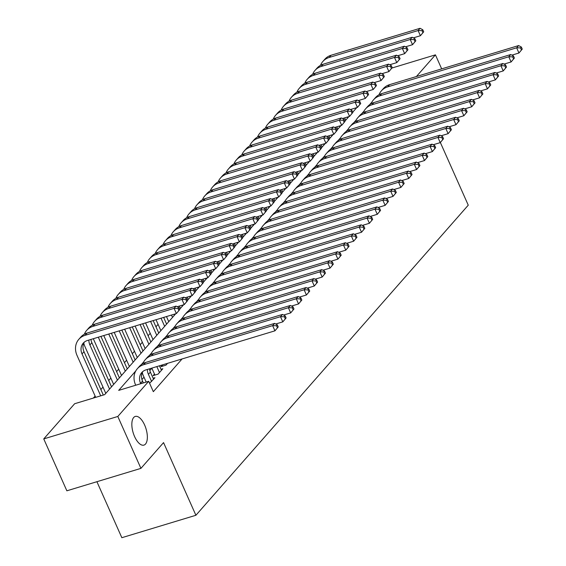 <?xml version="1.0" encoding="UTF-8"?>
<svg xmlns="http://www.w3.org/2000/svg" width="566" height="566" viewBox="0 0 566 566"><rect width="100%" height="100%" fill="white"/><g stroke="black" fill="none" stroke-linecap="round" stroke-linejoin="round"><path stroke-width="0.85" d="M134.559 436.506A14.985 6.735 -106.8 0 1 135.253 416.435A14.985 6.735 -106.8 0 1 144.634 425.038A14.985 6.735 -106.8 0 1 143.941 445.109A14.985 6.735 -106.8 0 1 134.559 436.506M96.906 481.701L121.839 537.7L195.9 515.272L468.259 205.182L440.355 142.505M195.9 515.272L163.553 442.605L140.92 468.372L66.859 490.807L43.752 438.905L74.648 403.728L104.675 394.636L175.701 313.762M164.395 317.186L163.829 317.837M158.091 324.368L155.954 326.794M150.216 333.332L148.08 335.758M142.349 342.288L140.212 344.722M134.475 351.253L132.338 353.686M126.6 360.217L124.47 362.643M118.733 369.173L116.596 371.607M110.858 378.138L108.722 380.571M102.991 387.102L100.854 389.535M95.116 396.066L93.362 398.061M162.35 365.098L160.97 366.669L165.972 365.155L167.557 363.351M154.476 374.062L153.096 375.633L158.105 374.112L162.824 368.735L160.999 369.294M149.587 383.274L154.957 377.699L153.124 378.251M135.79 370.914L118.683 390.391L148.709 381.3L153.329 391.679L182.075 358.95M151.879 368.233L149.827 370.574M144.012 377.197L141.953 379.538M140.92 468.372L117.813 416.47L43.752 438.905M441.678 68.875L435.431 54.852L416.392 76.53M391.92 68.033L435.431 54.852M148.709 381.3L117.813 416.47M371.94 102.05L369.612 104.703M364.072 111.014L361.738 113.667M356.198 119.971L353.863 122.631M348.323 128.935L345.996 131.588M340.456 137.899L338.121 140.552M332.582 146.863L330.254 149.516M324.714 155.82L322.379 158.48M316.84 164.784L314.505 167.437M308.965 173.748L306.638 176.401M301.098 182.705L298.763 185.365M293.223 191.669L290.896 194.322M285.356 200.633L283.021 203.286M277.481 209.597L275.147 212.25M269.607 218.554L267.279 221.214M261.74 227.518L259.405 230.171M253.865 236.482L251.537 239.135M245.998 245.439L243.663 248.099M238.123 254.403L235.789 257.063M230.249 263.367L227.921 266.02M222.381 272.331L220.047 274.984M214.507 281.288L212.179 283.948M206.64 290.252L204.305 292.905M198.765 299.216L196.43 301.869M190.891 308.18L188.563 310.833M183.023 317.137L180.688 319.797M175.149 326.101L172.821 328.754M167.281 335.065L164.947 337.718M159.407 344.022L157.072 346.682M151.532 352.986L149.205 355.639M143.665 361.95L141.33 364.603M179.556 309.376L183.575 304.798M187.431 300.412L191.45 295.834M195.298 291.448L199.317 286.877M203.173 282.491L207.191 277.913M211.047 273.527L215.059 268.949M218.915 264.563L222.933 259.992M226.789 255.599L230.808 251.028M234.657 246.642L238.675 242.064M242.531 237.678L246.55 233.1M250.405 228.714L254.417 224.143M258.273 219.757L262.291 215.179M266.147 210.793L270.166 206.215M274.015 201.829L278.033 197.258M281.889 192.865L285.908 188.294M289.764 183.908L293.775 179.33M297.631 174.944L301.65 170.366M305.506 165.98L309.524 161.409M313.373 157.023L317.392 152.445M321.247 148.059L325.266 143.481M329.122 139.095L333.133 134.524M336.989 130.13L341.008 125.56M344.864 121.174L348.882 116.596M352.731 112.21L356.75 107.632M143.339 382.92L142.519 381.067A11.702 10.075 41.3 0 1 142.844 371.515M140.729 383.713L140.545 383.309A11.702 10.075 41.3 0 1 141.762 372.555A11.702 10.075 41.3 0 1 145.936 369.895L274.942 330.827L272.635 325.634L143.623 364.709A17.56 15.105 -138.7 0 0 137.361 368.692A17.56 15.105 -138.7 0 0 135.543 384.823L135.727 385.227M278.231 326.915L274.942 330.827L278.231 326.915L277.305 324.834L276.519 325.733L277.439 327.806M276.519 325.733L272.635 325.634L274.602 323.398L145.589 362.466A17.56 15.105 -138.7 0 0 139.335 366.45L137.361 368.692M274.602 323.398L277.305 324.834M179.677 309.637L178.75 307.564L177.965 308.463L178.891 310.536L179.677 309.637L176.387 313.557L174.08 308.364L85.105 335.313A17.56 15.105 -138.7 0 0 78.844 339.296A17.56 15.105 -138.7 0 0 77.026 355.427L95.689 397.353M100.698 395.839L82.028 353.913A11.702 10.075 41.3 0 1 83.244 343.159A11.702 10.075 41.3 0 1 87.419 340.499L176.387 313.557L178.891 310.536M103.309 395.047L83.994 351.67A11.702 10.075 41.3 0 1 84.32 342.119M177.965 308.463L174.08 308.364L176.047 306.121L87.072 333.07A17.56 15.105 -138.7 0 0 80.811 337.053L78.844 339.296M176.047 306.121L178.75 307.564M153.577 379.27L150.386 372.103A11.702 10.075 41.3 0 1 149.459 368.827M151.61 381.505L148.419 374.345A11.702 10.075 41.3 0 1 147.408 369.449M142.307 372.541A17.56 15.105 -138.7 0 0 143.417 375.859L146.177 382.064M286.099 317.95L285.179 315.878L284.387 316.769L285.314 318.849L286.099 317.95L282.816 321.863L280.503 316.677L151.497 355.745A17.56 15.105 -138.7 0 0 145.236 359.728A17.56 15.105 -138.7 0 0 142.873 363.605M275.741 324.007L282.816 321.863L285.314 318.849M284.387 316.769L280.503 316.677L282.469 314.434L153.464 353.502A17.56 15.105 -138.7 0 0 147.202 357.486L145.236 359.728M282.469 314.434L285.179 315.878M161.452 370.305L159.442 365.806M159.478 372.548L156.832 366.598M151.829 368.112L154.928 375.074M293.973 308.986L293.046 306.913L292.261 307.805L293.188 309.885L293.973 308.986L290.683 312.899L288.377 307.713L159.364 346.781A17.56 15.105 -138.7 0 0 153.11 350.764A17.56 15.105 -138.7 0 0 150.747 354.649M283.616 315.043L290.683 312.899L293.188 309.885M292.261 307.805L288.377 307.713L290.344 305.47L161.338 344.545A17.56 15.105 -138.7 0 0 155.077 348.529L153.11 350.764M290.344 305.47L293.046 306.913M162.279 364.95L162.803 366.117M301.841 300.03L300.921 297.949L300.136 298.848L301.055 300.921L301.841 300.03L298.558 303.942L296.244 298.749L167.239 337.824A17.56 15.105 -138.7 0 0 160.977 341.807A17.56 15.105 -138.7 0 0 158.621 345.685M291.49 306.079L298.558 303.942L301.055 300.921M300.136 298.848L296.244 298.749L298.211 296.506L169.206 335.581A17.56 15.105 -138.7 0 0 162.944 339.565L160.977 341.807M298.211 296.506L300.921 297.949M309.715 291.065L308.788 288.985L308.003 289.884L308.93 291.957L309.715 291.065L306.432 294.978L304.119 289.785L175.113 328.86A17.56 15.105 -138.7 0 0 168.852 332.843A17.56 15.105 -138.7 0 0 166.489 336.72M299.357 297.122L306.432 294.978L308.93 291.957M308.003 289.884L304.119 289.785L306.086 287.549L177.08 326.617A17.56 15.105 -138.7 0 0 170.819 330.601L168.852 332.843M306.086 287.549L308.788 288.985M83.789 343.145A17.56 15.105 -138.7 0 0 84.893 346.463L105.778 393.37M109.549 389.083L89.902 344.949A11.702 10.075 41.3 0 1 88.89 340.053M111.516 386.84L91.869 342.706A11.702 10.075 41.3 0 1 90.942 339.43M187.544 300.68L186.624 298.6L185.839 299.499L186.759 301.572L187.544 300.68L184.261 304.593L181.948 299.4L92.98 326.349A17.56 15.105 -138.7 0 0 86.718 330.332A17.56 15.105 -138.7 0 0 84.355 334.209M177.193 306.73L184.261 304.593L186.759 301.572M185.839 299.499L181.948 299.4L183.922 297.164L94.947 324.106A17.56 15.105 -138.7 0 0 88.685 328.089L86.718 330.332M183.922 297.164L186.624 298.6M93.305 338.716L113.653 384.406M117.417 380.119L98.314 337.202M119.391 377.876L100.925 336.409M195.419 291.716L194.492 289.643L193.706 290.535L194.633 292.615L195.419 291.716L192.136 295.629L189.822 290.443L100.847 317.385A17.56 15.105 -138.7 0 0 94.586 321.368A17.56 15.105 -138.7 0 0 92.23 325.252M185.061 297.773L192.136 295.629L194.633 292.615M193.706 290.535L189.822 290.443L191.789 288.2L102.814 315.149A17.56 15.105 -138.7 0 0 96.56 319.132L94.586 321.368M191.789 288.2L194.492 289.643M103.762 335.553L121.52 375.449M125.291 371.155L108.764 334.032M127.258 368.919L111.375 333.247M203.293 282.752L202.366 280.679L201.581 281.578L202.501 283.651L203.293 282.752L200.003 286.665L197.697 281.479L108.722 308.428A17.56 15.105 -138.7 0 0 102.46 312.411A17.56 15.105 -138.7 0 0 100.097 316.288M192.935 288.809L200.003 286.665L202.501 283.651M201.581 281.578L197.697 281.479L199.664 279.236L110.688 306.185A17.56 15.105 -138.7 0 0 104.427 310.168L102.46 312.411M199.664 279.236L202.366 280.679M114.212 332.384L129.395 366.485M133.166 362.198L119.214 330.869M135.132 359.955L121.831 330.077M211.16 273.795L210.241 271.715L209.448 272.614L210.375 274.687L211.16 273.795L207.878 277.708L205.564 272.515L116.589 299.464A17.56 15.105 -138.7 0 0 110.335 303.447A17.56 15.105 -138.7 0 0 107.972 307.324M200.803 279.845L207.878 277.708L210.375 274.687M209.448 272.614L205.564 272.515L207.531 270.272L118.556 297.221A17.56 15.105 -138.7 0 0 112.301 301.204L110.335 303.447M207.531 270.272L210.241 271.715M317.59 282.101L316.663 280.029L315.878 280.92L316.797 283L317.59 282.101L314.3 286.014L311.993 280.828L182.981 319.896A17.56 15.105 -138.7 0 0 176.719 323.879A17.56 15.105 -138.7 0 0 174.363 327.764M307.232 288.158L314.3 286.014L316.797 283M315.878 280.92L311.993 280.828L313.96 278.585L184.948 317.653A17.56 15.105 -138.7 0 0 178.693 321.637L176.719 323.879M313.96 278.585L316.663 280.029M124.661 329.221L137.269 357.521M141.033 353.234L129.671 327.707M143 350.991L132.281 326.915M219.035 264.831L218.108 262.751L217.323 263.65L218.25 265.723L219.035 264.831L215.745 268.744L213.439 263.551L124.463 290.5A17.56 15.105 -138.7 0 0 118.202 294.483A17.56 15.105 -138.7 0 0 115.846 298.367M208.677 270.888L215.745 268.744L218.25 265.723M217.323 263.65L213.439 263.551L215.405 261.315L126.43 288.257A17.56 15.105 -138.7 0 0 120.169 292.24L118.202 294.483M215.405 261.315L218.108 262.751M325.457 273.137L324.537 271.064L323.745 271.963L324.672 274.036L325.457 273.137L322.174 277.057L319.861 271.864L190.855 310.932A17.56 15.105 -138.7 0 0 184.594 314.915A17.56 15.105 -138.7 0 0 182.231 318.8M315.099 279.194L322.174 277.057L324.672 274.036M323.745 271.963L319.861 271.864L321.828 269.621L192.822 308.696A17.56 15.105 -138.7 0 0 186.561 312.68L184.594 314.915M321.828 269.621L324.537 271.064M135.118 326.051L145.137 348.564M148.908 344.27L140.12 324.537M150.874 342.027L142.731 323.745M226.902 255.867L225.983 253.794L225.197 254.686L226.117 256.766L226.902 255.867L223.62 259.78L221.306 254.594L132.338 281.535A17.56 15.105 -138.7 0 0 126.076 285.519A17.56 15.105 -138.7 0 0 123.713 289.403M216.552 261.924L223.62 259.78L226.117 256.766M225.197 254.686L221.306 254.594L223.28 252.351L134.305 279.3A17.56 15.105 -138.7 0 0 128.043 283.283L126.076 285.519M223.28 252.351L225.983 253.794M333.332 264.18L332.405 262.1L331.619 262.999L332.546 265.072L333.332 264.18L330.042 268.093L327.735 262.9L198.723 301.975A17.56 15.105 -138.7 0 0 192.468 305.958A17.56 15.105 -138.7 0 0 190.105 309.835M322.974 270.23L330.042 268.093L332.546 265.072M331.619 262.999L327.735 262.9L329.702 260.664L200.697 299.732A17.56 15.105 -138.7 0 0 194.435 303.716L192.468 305.958M329.702 260.664L332.405 262.1M145.568 322.889L153.011 339.6M156.775 335.305L150.57 321.375M158.749 333.07L153.188 320.582M234.777 246.903L233.85 244.83L233.065 245.729L233.991 247.802L234.777 246.903L231.494 250.823L229.18 245.63L140.205 272.579A17.56 15.105 -138.7 0 0 133.944 276.562A17.56 15.105 -138.7 0 0 131.588 280.439M224.419 252.96L231.494 250.823L233.991 247.802M233.065 245.729L229.18 245.63L231.147 243.387L142.172 270.336A17.56 15.105 -138.7 0 0 135.918 274.319L133.944 276.562M231.147 243.387L233.85 244.83M341.199 255.216L340.279 253.136L339.494 254.035L340.414 256.115L341.199 255.216L337.916 259.129L335.603 253.936L206.597 293.011A17.56 15.105 -138.7 0 0 200.336 296.994A17.56 15.105 -138.7 0 0 197.98 300.871M330.848 261.273L337.916 259.129L340.414 256.115M339.494 254.035L335.603 253.936L337.569 251.7L208.564 290.768A17.56 15.105 -138.7 0 0 202.303 294.752L200.336 296.994M337.569 251.7L340.279 253.136M156.025 319.719L160.878 330.636M164.649 326.349L161.027 318.205M166.616 324.106L163.638 317.413M242.651 237.946L241.724 235.866L240.939 236.765L241.859 238.838L242.651 237.946L239.361 241.859L237.055 236.666L148.08 263.615A17.56 15.105 -138.7 0 0 141.818 267.598A17.56 15.105 -138.7 0 0 139.455 271.475M232.293 243.996L239.361 241.859L241.859 238.838M240.939 236.765L237.055 236.666L239.022 234.43L150.047 261.372A17.56 15.105 -138.7 0 0 143.785 265.355L141.818 267.598M239.022 234.43L241.724 235.866M349.073 246.252L348.147 244.179L347.361 245.071L348.288 247.151L349.073 246.252L345.791 250.165L343.477 244.979L214.472 284.047A17.56 15.105 -138.7 0 0 208.21 288.03A17.56 15.105 -138.7 0 0 205.847 291.915M338.716 252.309L345.791 250.165L348.288 247.151M347.361 245.071L343.477 244.979L345.444 242.736L216.438 281.811A17.56 15.105 -138.7 0 0 210.177 285.795L208.21 288.03M345.444 242.736L348.147 244.179M166.475 316.557L168.753 321.672M172.524 317.385L171.477 315.043M174.491 315.142L174.095 314.25M250.519 228.982L249.599 226.909L248.807 227.801L249.733 229.881L250.519 228.982L247.236 232.895L244.922 227.709L155.947 254.65A17.56 15.105 -138.7 0 0 149.693 258.634A17.56 15.105 -138.7 0 0 147.33 262.518M240.161 235.039L247.236 232.895L249.733 229.881M248.807 227.801L244.922 227.709L246.889 225.466L157.914 252.415A17.56 15.105 -138.7 0 0 151.66 256.398L149.693 258.634M246.889 225.466L249.599 226.909M356.948 237.288L356.021 235.215L355.236 236.114L356.156 238.187L356.948 237.288L353.658 241.208L351.352 236.015L222.339 275.083A17.56 15.105 -138.7 0 0 216.078 279.073A17.56 15.105 -138.7 0 0 213.722 282.95M346.59 243.345L353.658 241.208L356.156 238.187M355.236 236.114L351.352 236.015L353.318 233.772L224.306 272.847A17.56 15.105 -138.7 0 0 218.052 276.831L216.078 279.073M353.318 233.772L356.021 235.215M180.391 308.42L179.351 306.079M182.358 306.185L181.962 305.286M258.393 220.018L257.466 217.945L256.681 218.837L257.608 220.917L258.393 220.018L255.103 223.931L252.797 218.745L163.822 245.694A17.56 15.105 -138.7 0 0 157.56 249.677A17.56 15.105 -138.7 0 0 155.204 253.554M248.035 226.075L255.103 223.931L257.608 220.917M256.681 218.837L252.797 218.745L254.764 216.502L165.788 243.451A17.56 15.105 -138.7 0 0 159.527 247.434L157.56 249.677M254.764 216.502L257.466 217.945M364.815 228.331L363.896 226.251L363.103 227.15L364.03 229.223L364.815 228.331L361.533 232.244L359.219 227.051L230.213 266.126A17.56 15.105 -138.7 0 0 223.952 270.109A17.56 15.105 -138.7 0 0 221.589 273.986M354.457 234.388L361.533 232.244L364.03 229.223M363.103 227.15L359.219 227.051L361.186 224.815L232.18 263.883A17.56 15.105 -138.7 0 0 225.919 267.867L223.952 270.109M361.186 224.815L363.896 226.251M188.266 299.464L187.219 297.115M190.233 297.221L189.836 296.322M266.261 211.061L265.341 208.981L264.555 209.88L265.475 211.953L266.261 211.061L262.978 214.974L260.664 209.781L171.696 236.73A17.56 15.105 -138.7 0 0 165.435 240.713A17.56 15.105 -138.7 0 0 163.072 244.59M255.91 217.111L262.978 214.974L265.475 211.953M264.555 209.88L260.664 209.781L262.638 207.538L173.663 234.487A17.56 15.105 -138.7 0 0 167.402 238.47L165.435 240.713M262.638 207.538L265.341 208.981M372.69 219.367L371.763 217.294L370.978 218.186L371.904 220.266L372.69 219.367L369.4 223.28L367.093 218.094L238.081 257.162A17.56 15.105 -138.7 0 0 231.827 261.145A17.56 15.105 -138.7 0 0 229.463 265.03M362.332 225.424L369.4 223.28L371.904 220.266M370.978 218.186L367.093 218.094L369.06 215.851L240.055 254.919A17.56 15.105 -138.7 0 0 233.793 258.903L231.827 261.145M369.06 215.851L371.763 217.294M196.133 290.5L195.093 288.158M198.107 288.257L197.704 287.365M274.135 202.097L273.208 200.017L272.423 200.916L273.35 202.989L274.135 202.097L270.852 206.01L268.539 200.817L179.564 227.765A17.56 15.105 -138.7 0 0 173.302 231.749A17.56 15.105 -138.7 0 0 170.946 235.633M263.777 208.154L270.852 206.01L273.35 202.989M272.423 200.916L268.539 200.817L270.506 198.581L181.53 225.523A17.56 15.105 -138.7 0 0 175.276 229.506L173.302 231.749M270.506 198.581L273.208 200.017M380.557 210.403L379.637 208.33L378.852 209.229L379.772 211.302L380.557 210.403L377.274 214.316L374.961 209.13L245.955 248.198A17.56 15.105 -138.7 0 0 239.694 252.181A17.56 15.105 -138.7 0 0 237.338 256.065M370.206 216.46L377.274 214.316L379.772 211.302M378.852 209.229L374.961 209.13L376.928 206.887L247.922 245.962A17.56 15.105 -138.7 0 0 241.661 249.946L239.694 252.181M376.928 206.887L379.637 208.33M204.008 281.535L202.968 279.194M205.974 279.293L205.578 278.401M282.01 193.133L281.083 191.06L280.297 191.952L281.217 194.032L282.01 193.133L278.72 197.046L276.413 191.86L187.438 218.801A17.56 15.105 -138.7 0 0 181.177 222.785A17.56 15.105 -138.7 0 0 178.814 226.669M271.652 199.19L278.72 197.046L281.217 194.032M280.297 191.952L276.413 191.86L278.38 189.617L189.405 216.566A17.56 15.105 -138.7 0 0 183.143 220.549L181.177 222.785M278.38 189.617L281.083 191.06M388.432 201.446L387.505 199.366L386.72 200.265L387.646 202.338L388.432 201.446L385.149 205.359L382.835 200.166L253.83 239.241A17.56 15.105 -138.7 0 0 247.568 243.224A17.56 15.105 -138.7 0 0 245.205 247.101M378.074 207.496L385.149 205.359L387.646 202.338M386.72 200.265L382.835 200.166L384.802 197.923L255.797 236.998A17.56 15.105 -138.7 0 0 249.535 240.982L247.568 243.224M384.802 197.923L387.505 199.366M211.882 272.571L210.835 270.23M213.849 270.336L213.453 269.437M289.877 184.169L288.957 182.096L288.165 182.995L289.092 185.068L289.877 184.169L286.594 188.082L284.281 182.896L195.305 209.845A17.56 15.105 -138.7 0 0 189.051 213.828A17.56 15.105 -138.7 0 0 186.688 217.705M279.519 190.226L286.594 188.082L289.092 185.068M288.165 182.995L284.281 182.896L286.247 180.653L197.272 207.602A17.56 15.105 -138.7 0 0 191.018 211.585L189.051 213.828M286.247 180.653L288.957 182.096M396.306 192.482L395.379 190.402L394.594 191.301L395.514 193.381L396.306 192.482L393.016 196.395L390.71 191.202L261.697 230.277A17.56 15.105 -138.7 0 0 255.436 234.26A17.56 15.105 -138.7 0 0 253.08 238.137M385.948 198.539L393.016 196.395L395.514 193.381M394.594 191.301L390.71 191.202L392.677 188.966L263.664 228.034A17.56 15.105 -138.7 0 0 257.41 232.018L255.436 234.26M392.677 188.966L395.379 190.402M219.75 263.615L218.709 261.266M221.716 261.372L221.32 260.48M297.751 175.212L296.825 173.132L296.039 174.031L296.966 176.104L297.751 175.212L294.462 179.125L292.155 173.932L203.18 200.88A17.56 15.105 -138.7 0 0 196.918 204.864A17.56 15.105 -138.7 0 0 194.562 208.741M287.394 181.261L294.462 179.125L296.966 176.104M296.039 174.031L292.155 173.932L294.122 171.696L205.147 198.638A17.56 15.105 -138.7 0 0 198.885 202.621L196.918 204.864M294.122 171.696L296.825 173.132M404.174 183.518L403.254 181.445L402.461 182.337L403.388 184.417L404.174 183.518L400.891 187.431L398.577 182.245L269.572 221.313A17.56 15.105 -138.7 0 0 263.31 225.296A17.56 15.105 -138.7 0 0 260.947 229.18M393.816 189.575L400.891 187.431L403.388 184.417M402.461 182.337L398.577 182.245L400.544 180.002L271.538 219.07A17.56 15.105 -138.7 0 0 265.277 223.061L263.31 225.296M400.544 180.002L403.254 181.445M227.624 254.65L226.577 252.309M229.591 252.408L229.195 251.516M305.619 166.248L304.699 164.168L303.914 165.067L304.833 167.147L305.619 166.248L302.336 170.161L300.022 164.968L211.054 191.916A17.56 15.105 -138.7 0 0 204.793 195.9A17.56 15.105 -138.7 0 0 202.43 199.784M295.268 172.305L302.336 170.161L304.833 167.147M303.914 165.067L300.022 164.968L301.996 162.732L213.021 189.681A17.56 15.105 -138.7 0 0 206.76 193.664L204.793 195.9M301.996 162.732L304.699 164.168M412.048 174.554L411.121 172.481L410.336 173.38L411.263 175.453L412.048 174.554L408.758 178.474L406.452 173.281L277.439 212.349A17.56 15.105 -138.7 0 0 271.185 216.332A17.56 15.105 -138.7 0 0 268.822 220.216M401.69 180.611L408.758 178.474L411.263 175.453M410.336 173.38L406.452 173.281L408.419 171.038L279.413 210.113A17.56 15.105 -138.7 0 0 273.152 214.097L271.185 216.332M408.419 171.038L411.121 172.481M235.491 245.686L234.451 243.345M237.465 243.451L237.062 242.552M313.493 157.284L312.566 155.211L311.781 156.103L312.708 158.183L313.493 157.284L310.21 161.197L307.897 156.011L218.922 182.952A17.56 15.105 -138.7 0 0 212.66 186.943A17.56 15.105 -138.7 0 0 210.304 190.82M303.135 163.341L310.21 161.197L312.708 158.183M311.781 156.103L307.897 156.011L309.864 153.768L220.889 180.717A17.56 15.105 -138.7 0 0 214.634 184.7L212.66 186.943M309.864 153.768L312.566 155.211M419.915 165.597L418.996 163.517L418.21 164.416L419.13 166.489L419.915 165.597L416.633 169.51L414.319 164.317L285.314 203.392A17.56 15.105 -138.7 0 0 279.052 207.375A17.56 15.105 -138.7 0 0 276.696 211.252M409.565 171.654L416.633 169.51L419.13 166.489M418.21 164.416L414.319 164.317L416.286 162.081L287.28 201.149A17.56 15.105 -138.7 0 0 281.019 205.133L279.052 207.375M416.286 162.081L418.996 163.517M243.366 236.73L242.326 234.381M245.333 234.487L244.936 233.588M321.368 148.32L320.441 146.247L319.656 147.146L320.575 149.219L321.368 148.32L318.078 152.24L315.771 147.047L226.796 173.995A17.56 15.105 -138.7 0 0 220.535 177.979A17.56 15.105 -138.7 0 0 218.172 181.856M311.01 154.376L318.078 152.24L320.575 149.219M319.656 147.146L315.771 147.047L317.738 144.804L228.763 171.753A17.56 15.105 -138.7 0 0 222.502 175.736L220.535 177.979M317.738 144.804L320.441 146.247M427.79 156.633L426.863 154.56L426.078 155.452L427.005 157.532L427.79 156.633L424.507 160.546L422.194 155.36L293.188 194.428A17.56 15.105 -138.7 0 0 286.927 198.411A17.56 15.105 -138.7 0 0 284.564 202.288M417.432 162.69L424.507 160.546L427.005 157.532M426.078 155.452L422.194 155.36L424.16 153.117L295.155 192.185A17.56 15.105 -138.7 0 0 288.893 196.169L286.927 198.411M424.16 153.117L426.863 154.56M251.24 227.765L250.193 225.424M253.207 225.523L252.811 224.631M329.235 139.363L328.315 137.283L327.523 138.182L328.45 140.255L329.235 139.363L325.952 143.276L323.639 138.083L234.664 165.031A17.56 15.105 -138.7 0 0 228.409 169.015A17.56 15.105 -138.7 0 0 226.046 172.899M318.877 145.42L325.952 143.276L328.45 140.255M327.523 138.182L323.639 138.083L325.606 135.847L236.63 162.789A17.56 15.105 -138.7 0 0 230.376 166.772L228.409 169.015M325.606 135.847L328.315 137.283M435.664 147.669L434.738 145.596L433.952 146.495L434.872 148.568L435.664 147.669L432.374 151.582L430.068 146.396L301.055 185.464A17.56 15.105 -138.7 0 0 294.794 189.447A17.56 15.105 -138.7 0 0 292.438 193.331M425.307 153.726L432.374 151.582L434.872 148.568M433.952 146.495L430.068 146.396L432.035 144.153L303.022 183.228A17.56 15.105 -138.7 0 0 296.768 187.212L294.794 189.447M432.035 144.153L434.738 145.596M259.108 218.801L258.068 216.46M261.075 216.559L260.678 215.667M337.11 130.399L336.183 128.326L335.397 129.218L336.324 131.298L337.11 130.399L333.82 134.312L331.513 129.126L242.538 156.067A17.56 15.105 -138.7 0 0 236.277 160.051A17.56 15.105 -138.7 0 0 233.921 163.935M326.752 136.456L333.82 134.312L336.324 131.298M335.397 129.218L331.513 129.126L333.48 126.883L244.505 153.832A17.56 15.105 -138.7 0 0 238.244 157.815L236.277 160.051M333.48 126.883L336.183 128.326M443.532 138.712L442.612 136.632L441.82 137.531L442.746 139.604L443.532 138.712L440.249 142.625L437.935 137.432L308.93 176.507A17.56 15.105 -138.7 0 0 302.668 180.49A17.56 15.105 -138.7 0 0 300.305 184.367M433.174 144.762L440.249 142.625L442.746 139.604M441.82 137.531L437.935 137.432L439.902 135.189L310.897 174.264A17.56 15.105 -138.7 0 0 304.635 178.248L302.668 180.49M439.902 135.189L442.612 136.632M266.982 209.837L265.935 207.496M268.949 207.602L268.553 206.703M344.977 121.435L344.057 119.362L343.272 120.261L344.192 122.334L344.977 121.435L341.694 125.348L339.381 120.162L250.413 147.11A17.56 15.105 -138.7 0 0 244.151 151.094A17.56 15.105 -138.7 0 0 241.788 154.971M334.626 127.492L341.694 125.348L344.192 122.334M343.272 120.261L339.381 120.162L341.355 117.919L252.379 144.868A17.56 15.105 -138.7 0 0 246.118 148.851L244.151 151.094M341.355 117.919L344.057 119.362M451.406 129.748L450.479 127.668L449.694 128.567L450.621 130.647L451.406 129.748L448.116 133.661L445.81 128.468L316.797 167.543A17.56 15.105 -138.7 0 0 310.543 171.526A17.56 15.105 -138.7 0 0 308.18 175.403M441.048 135.805L448.116 133.661L450.621 130.647M449.694 128.567L445.81 128.468L447.777 126.232L318.771 165.3A17.56 15.105 -138.7 0 0 312.51 169.284L310.543 171.526M447.777 126.232L450.479 127.668M274.85 200.88L273.81 198.532M276.824 198.638L276.42 197.746M352.851 112.478L351.925 110.398L351.139 111.297L352.066 113.37L352.851 112.478L349.569 116.391L347.255 111.198L258.28 138.146A17.56 15.105 -138.7 0 0 252.019 142.13A17.56 15.105 -138.7 0 0 249.663 146.007M342.494 118.527L349.569 116.391L352.066 113.37M351.139 111.297L347.255 111.198L349.222 108.955L260.247 135.904A17.56 15.105 -138.7 0 0 253.993 139.887L252.019 142.13M349.222 108.955L351.925 110.398M459.274 120.784L458.354 118.711L457.569 119.603L458.488 121.683L459.274 120.784L455.991 124.697L453.677 119.511L324.672 158.579A17.56 15.105 -138.7 0 0 318.41 162.562A17.56 15.105 -138.7 0 0 316.054 166.446M448.923 126.841L455.991 124.697L458.488 121.683M457.569 119.603L453.677 119.511L455.644 117.268L326.639 156.336A17.56 15.105 -138.7 0 0 320.377 160.32L318.41 162.562M455.644 117.268L458.354 118.711M282.724 191.916L281.684 189.575M284.691 189.674L284.295 188.782M360.726 103.514L359.799 101.434L359.014 102.333L359.934 104.413L360.726 103.514L357.436 107.427L355.13 102.234L266.154 129.182A17.56 15.105 -138.7 0 0 259.893 133.166A17.56 15.105 -138.7 0 0 257.53 137.05M350.368 109.571L357.436 107.427L359.934 104.413M359.014 102.333L355.13 102.234L357.096 99.998L268.121 126.94A17.56 15.105 -138.7 0 0 261.86 130.93L259.893 133.166M357.096 99.998L359.799 101.434M467.148 111.82L466.221 109.747L465.436 110.646L466.363 112.719L467.148 111.82L463.865 115.74L461.552 110.547L332.546 149.615A17.56 15.105 -138.7 0 0 326.285 153.598A17.56 15.105 -138.7 0 0 323.922 157.482M456.79 117.877L463.865 115.74L466.363 112.719M465.436 110.646L461.552 110.547L463.519 108.304L334.513 147.379A17.56 15.105 -138.7 0 0 328.252 151.363L326.285 153.598M463.519 108.304L466.221 109.747M290.599 182.952L289.551 180.611M292.565 180.717L292.169 179.818M368.593 94.55L367.674 92.477L366.881 93.369L367.808 95.449L368.593 94.55L365.311 98.463L362.997 93.277L274.022 120.218A17.56 15.105 -138.7 0 0 267.768 124.202A17.56 15.105 -138.7 0 0 265.404 128.086M358.236 100.606L365.311 98.463L367.808 95.449M366.881 93.369L362.997 93.277L364.964 91.034L275.989 117.983A17.56 15.105 -138.7 0 0 269.734 121.966L267.768 124.202M364.964 91.034L367.674 92.477M475.023 102.863L474.096 100.783L473.31 101.682L474.23 103.755L475.023 102.863L471.733 106.776L469.426 101.583L340.414 140.658A17.56 15.105 -138.7 0 0 334.152 144.641A17.56 15.105 -138.7 0 0 331.796 148.518M464.665 108.913L471.733 106.776L474.23 103.755M473.31 101.682L469.426 101.583L471.393 99.347L342.38 138.415A17.56 15.105 -138.7 0 0 336.126 142.399L334.152 144.641M471.393 99.347L474.096 100.783M298.466 173.988L297.426 171.647M300.433 171.753L300.037 170.854M376.468 85.586L375.541 83.513L374.756 84.412L375.683 86.485L376.468 85.586L373.178 89.506L370.872 84.313L281.896 111.261A17.56 15.105 -138.7 0 0 275.635 115.245A17.56 15.105 -138.7 0 0 273.279 119.122M366.11 91.642L373.178 89.506L375.683 86.485M374.756 84.412L370.872 84.313L372.838 82.07L283.863 109.019A17.56 15.105 -138.7 0 0 277.602 113.002L275.635 115.245M372.838 82.07L375.541 83.513M482.89 93.899L481.97 91.826L481.178 92.718L482.105 94.798L482.89 93.899L479.607 97.812L477.294 92.626L348.288 131.694A17.56 15.105 -138.7 0 0 342.027 135.677A17.56 15.105 -138.7 0 0 339.664 139.554M472.532 99.956L479.607 97.812L482.105 94.798M481.178 92.718L477.294 92.626L479.26 90.383L350.255 129.451A17.56 15.105 -138.7 0 0 343.994 133.434L342.027 135.677M479.26 90.383L481.97 91.826M306.34 165.031L305.293 162.69M308.307 162.789L307.911 161.897M384.335 76.629L383.415 74.549L382.63 75.448L383.55 77.521L384.335 76.629L381.052 80.542L378.739 75.349L289.771 102.297A17.56 15.105 -138.7 0 0 283.509 106.281A17.56 15.105 -138.7 0 0 281.146 110.158M373.985 82.686L381.052 80.542L383.55 77.521M382.63 75.448L378.739 75.349L380.713 73.113L291.738 100.055A17.56 15.105 -138.7 0 0 285.476 104.038L283.509 106.281M380.713 73.113L383.415 74.549M490.764 84.935L489.838 82.862L489.052 83.754L489.979 85.834L490.764 84.935L487.475 88.848L485.168 83.662L356.156 122.73A17.56 15.105 -138.7 0 0 349.901 126.713A17.56 15.105 -138.7 0 0 347.538 130.597M480.407 90.992L487.475 88.848L489.979 85.834M489.052 83.754L485.168 83.662L487.135 81.419L358.129 120.494A17.56 15.105 -138.7 0 0 351.868 124.478L349.901 126.713M487.135 81.419L489.838 82.862M314.208 156.067L313.168 153.726M316.182 153.825L315.778 152.933M392.21 67.665L391.283 65.592L390.498 66.484L391.424 68.564L392.21 67.665L388.927 71.578L386.613 66.392L297.638 93.333A17.56 15.105 -138.7 0 0 291.377 97.317A17.56 15.105 -138.7 0 0 289.021 101.201M381.852 73.722L388.927 71.578L391.424 68.564M390.498 66.484L386.613 66.392L388.58 64.149L299.605 91.098A17.56 15.105 -138.7 0 0 293.351 95.081L291.377 97.317M388.58 64.149L391.283 65.592M498.632 75.978L497.712 73.898L496.927 74.797L497.847 76.87L498.632 75.978L495.349 79.891L493.036 74.698L364.03 113.773A17.56 15.105 -138.7 0 0 357.769 117.756A17.56 15.105 -138.7 0 0 355.413 121.633M488.281 82.028L495.349 79.891L497.847 76.87M496.927 74.797L493.036 74.698L495.002 72.455L365.997 111.53A17.56 15.105 -138.7 0 0 359.735 115.514L357.769 117.756M495.002 72.455L497.712 73.898M322.082 147.103L321.042 144.762M324.049 144.868L323.653 143.969M400.084 58.701L399.157 56.628L398.372 57.527L399.292 59.6L400.084 58.701L396.794 62.614L394.488 57.428L305.513 84.376A17.56 15.105 -138.7 0 0 299.251 88.36A17.56 15.105 -138.7 0 0 296.888 92.237M389.726 64.757L396.794 62.614L399.292 59.6M398.372 57.527L394.488 57.428L396.455 55.185L307.48 82.134A17.56 15.105 -138.7 0 0 301.218 86.117L299.251 88.36M396.455 55.185L399.157 56.628M506.506 67.014L505.58 64.934L504.794 65.833L505.721 67.906L506.506 67.014L503.224 70.927L500.91 65.734L371.904 104.809A17.56 15.105 -138.7 0 0 365.643 108.792A17.56 15.105 -138.7 0 0 363.28 112.669M496.149 73.071L503.224 70.927L505.721 67.906M504.794 65.833L500.91 65.734L502.877 63.498L373.871 102.566A17.56 15.105 -138.7 0 0 367.61 106.549L365.643 108.792M502.877 63.498L505.58 64.934M329.957 138.146L328.91 135.798M331.924 135.904L331.527 135.012M407.952 49.744L407.032 47.664L406.239 48.563L407.166 50.636L407.952 49.744L404.669 53.657L402.355 48.464L313.38 75.412A17.56 15.105 -138.7 0 0 307.126 79.396A17.56 15.105 -138.7 0 0 304.763 83.273M397.601 55.793L404.669 53.657L407.166 50.636M406.239 48.563L402.355 48.464L404.322 46.221L315.347 73.17A17.56 15.105 -138.7 0 0 309.093 77.153L307.126 79.396M404.322 46.221L407.032 47.664M514.381 58.05L513.454 55.977L512.669 56.869L513.588 58.949L514.381 58.05L511.091 61.963L508.784 56.777L379.772 95.845A17.56 15.105 -138.7 0 0 373.51 99.828A17.56 15.105 -138.7 0 0 371.155 103.712M504.023 64.107L511.091 61.963L513.588 58.949M512.669 56.869L508.784 56.777L510.751 54.534L381.739 93.602A17.56 15.105 -138.7 0 0 375.484 97.585L373.51 99.828M510.751 54.534L513.454 55.977M337.824 129.182L336.784 126.841M339.791 126.94L339.395 126.048M415.826 40.78L414.899 38.7L414.114 39.599L415.041 41.679L415.826 40.78L412.536 44.693L410.23 39.5L321.255 66.448A17.56 15.105 -138.7 0 0 314.993 70.432A17.56 15.105 -138.7 0 0 312.637 74.316M405.468 46.837L412.536 44.693L415.041 41.679M414.114 39.599L410.23 39.5L412.197 37.264L323.221 64.206A17.56 15.105 -138.7 0 0 316.96 68.189L314.993 70.432M412.197 37.264L414.899 38.7M522.248 49.086L521.328 47.013L520.536 47.912L521.463 49.985L522.248 49.086L518.965 53.006L516.652 47.813L387.646 86.881A17.56 15.105 -138.7 0 0 381.385 90.864A17.56 15.105 -138.7 0 0 379.022 94.748M511.89 55.143L518.965 53.006L521.463 49.985M520.536 47.912L516.652 47.813L518.619 45.57L389.613 84.645A17.56 15.105 -138.7 0 0 383.352 88.629L381.385 90.864M518.619 45.57L521.328 47.013M345.699 120.218L344.652 117.877M347.666 117.976L347.269 117.084M423.701 31.816L422.774 29.743L421.988 30.635L422.908 32.715L423.701 31.816L420.411 35.729L418.097 30.543L329.129 57.484A17.56 15.105 -138.7 0 0 322.868 61.468A17.56 15.105 -138.7 0 0 320.505 65.352M413.343 37.872L420.411 35.729L422.908 32.715M421.988 30.635L418.097 30.543L420.071 28.3L331.096 55.249A17.56 15.105 -138.7 0 0 324.834 59.232L322.868 61.468M420.071 28.3L422.774 29.743M140.545 383.309L142.519 381.067M143.623 364.709L145.589 362.466M82.028 353.913L83.994 351.67M85.105 335.313L87.072 333.07M148.419 374.345L150.386 372.103M151.497 355.745L153.464 353.502M159.364 346.781L161.338 344.545M167.239 337.824L169.206 335.581M175.113 328.86L177.08 326.617M89.902 344.949L91.869 342.706M92.98 326.349L94.947 324.106M100.847 317.385L102.814 315.149M108.722 308.428L110.688 306.185M116.589 299.464L118.556 297.221M182.981 319.896L184.948 317.653M124.463 290.5L126.43 288.257M190.855 310.932L192.822 308.696M132.338 281.535L134.305 279.3M198.723 301.975L200.697 299.732M140.205 272.579L142.172 270.336M206.597 293.011L208.564 290.768M148.08 263.615L150.047 261.372M214.472 284.047L216.438 281.811M155.947 254.65L157.914 252.415M222.339 275.083L224.306 272.847M163.822 245.694L165.788 243.451M230.213 266.126L232.18 263.883M171.696 236.73L173.663 234.487M238.081 257.162L240.055 254.919M179.564 227.765L181.53 225.523M245.955 248.198L247.922 245.962M187.438 218.801L189.405 216.566M253.83 239.241L255.797 236.998M195.305 209.845L197.272 207.602M261.697 230.277L263.664 228.034M203.18 200.88L205.147 198.638M269.572 221.313L271.538 219.07M211.054 191.916L213.021 189.681M277.439 212.349L279.413 210.113M218.922 182.952L220.889 180.717M285.314 203.392L287.28 201.149M226.796 173.995L228.763 171.753M293.188 194.428L295.155 192.185M234.664 165.031L236.63 162.789M301.055 185.464L303.022 183.228M242.538 156.067L244.505 153.832M308.93 176.507L310.897 174.264M250.413 147.11L252.379 144.868M316.797 167.543L318.771 165.3M258.28 138.146L260.247 135.904M324.672 158.579L326.639 156.336M266.154 129.182L268.121 126.94M332.546 149.615L334.513 147.379M274.022 120.218L275.989 117.983M340.414 140.658L342.38 138.415M281.896 111.261L283.863 109.019M348.288 131.694L350.255 129.451M289.771 102.297L291.738 100.055M356.156 122.73L358.129 120.494M297.638 93.333L299.605 91.098M364.03 113.773L365.997 111.53M305.513 84.376L307.48 82.134M371.904 104.809L373.871 102.566M313.38 75.412L315.347 73.17M379.772 95.845L381.739 93.602M321.255 66.448L323.221 64.206M387.646 86.881L389.613 84.645M329.129 57.484L331.096 55.249"/></g></svg>
